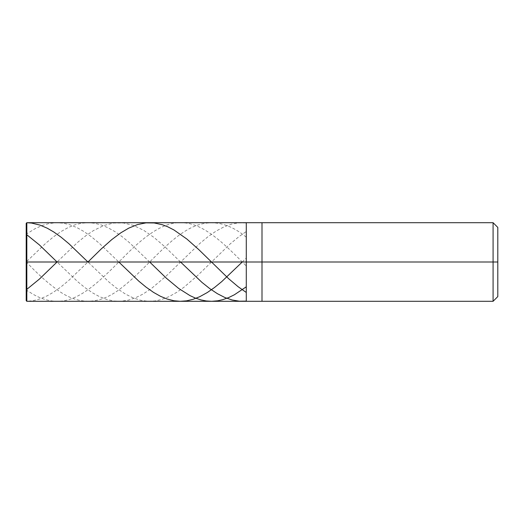 <?xml version="1.0" encoding="UTF-8"?>
<svg xmlns="http://www.w3.org/2000/svg" width="524" height="524" viewBox="0 0 524 524"><rect width="100%" height="100%" fill="white"/><g stroke="black" fill="none" stroke-linecap="round" stroke-linejoin="round"><path stroke-width="0.39" stroke-dasharray="2.62 1.97" d="M246.28 262L246.28 222.7L246.28 301.3L246.28 262L26.829 262L26.829 301.3L26.829 262L26.2 262L26.2 300.671L26.2 223.329L26.829 301.3L26.829 222.7L26.829 262L26.829 222.7L26.829 262L246.28 262L246.28 222.7L246.28 301.3L246.28 222.7L246.28 262L262 262L262 301.3L262 262L246.28 262M497.8 262L497.8 227.416L497.8 296.584L497.8 262L493.084 262L493.084 301.3L493.084 262L262 262L262 301.3L262 222.7L262 262L262 222.7L262 262L493.084 262L493.084 301.3L493.084 222.7L493.084 262L493.084 222.7L493.084 262L497.8 262L497.8 227.416L497.8 262M26.2 262.393L26.2 223.329M26.2 262.007L26.2 300.671L26.829 301.293L33.431 300.638L40.034 298.89L47.265 295.791L53.867 291.96L61.098 286.798L68.958 280.248L87.934 262L108.887 281.978L116.747 288.305L125.55 294.134L133.096 297.861L140.642 300.272L147.873 301.261L155.104 300.927L161.706 299.473L168.938 296.669L176.798 292.3L184.029 287.211L197.862 275.27L230.246 243.863L239.049 236.573L246.28 231.523M180.531 262L165.165 247.02L154.161 237.562L143.786 230.377L133.41 225.386L123.35 222.962L113.603 223.041L103.857 225.503L93.482 230.573L85.936 235.656L77.762 242.245L57.064 262L77.762 281.755L84.993 287.637L92.538 292.851L99.455 296.636L107.001 299.545L114.232 301.038L120.834 301.248L128.38 300.141L135.297 297.887L142.842 294.174L151.331 288.586L165.794 276.397L199.749 243.536L207.923 236.769L216.098 231.091L223.958 226.885L231.503 224.161L238.734 222.857L246.28 222.903M26.2 261.607L29.658 265.452C39.929 276.161 50.199 285.043 60.47 292.091C81.115 305.702 101.761 304.044 122.406 287.126C143.052 271.268 163.698 244.616 184.343 231.647C204.989 218.246 225.634 220.093 246.28 237.189M26.2 261.725L26.2 285.311C25.735 287.755 26.233 290.899 29.658 292.123C39.929 298.916 50.199 301.929 60.47 301.156C81.115 299.872 101.761 279.331 122.406 258.398C143.052 237.359 163.698 220.296 184.343 222.883C204.989 224.383 225.634 245.101 246.28 266.009M26.2 262.282L26.2 289.346L26.829 289.34M26.829 261.371L46.322 242.743L53.867 236.56L61.098 231.51L68.015 227.639L74.932 224.829L81.534 223.217L88.137 222.7L94.11 223.185L100.713 224.757L107.944 227.685L114.861 231.569L122.092 236.632L129.323 242.553L149.668 262M26.2 262.275L26.2 234.66L26.829 233.769L35.003 228.733L42.234 225.464L49.151 223.493L56.697 222.7L63.299 223.191L69.902 224.776L77.133 227.711L83.735 231.405L90.966 236.435L98.826 242.874L118.797 262M242.265 262L246.28 257.991"/><path stroke-width="0.79" d="M26.2 262L26.2 300.671L26.2 262L26.829 262L26.829 301.3L26.829 262L26.829 301.3L26.829 262L246.28 262L246.28 301.3L246.28 222.7L246.28 262L26.829 262L26.829 222.7L26.829 262L26.2 262L26.2 223.329L26.2 262L26.2 223.329L26.2 262L26.829 261.371M26.829 262L26.829 222.7L26.829 262M246.28 262L246.28 301.3L246.28 262L262 262L262 301.3L262 262L262 301.3L262 262L493.084 262L493.084 301.3L493.084 262L493.084 301.3L493.084 262L497.8 262L497.8 296.584L497.8 227.416L497.8 262L493.084 262L493.084 222.7L493.084 262L262 262L262 222.7L262 262L246.28 262L246.28 222.7L246.28 262M262 262L262 222.7L262 262M493.084 262L493.084 222.7L493.084 262M497.8 227.416L493.084 222.7L26.829 222.7L26.2 223.329L26.829 222.707L31.545 223.06L40.034 225.11L47.265 228.209L53.867 232.04L61.098 237.202L68.958 243.752L87.934 262L101.342 248.848L111.717 239.638L120.834 232.807L128.694 228.163L137.498 224.567L145.986 222.87L154.161 222.955L162.335 224.724L167.68 226.754L173.968 229.977L186.858 239.023L198.806 249.621L228.674 278.729L238.106 286.7L246.28 292.477M26.2 261.718L26.2 234.654L26.672 234.654L39.405 244.924L57.064 262L39.405 279.076L26.829 289.34M180.531 262L201.95 282.377L209.81 288.645L217.355 293.669L224.901 297.527L232.132 300.003L239.363 301.195L246.28 301.097M149.668 262L166.422 278.257L178.684 288.455L190.002 295.621L195.347 298.071L201.006 299.938L206.351 300.979L211.696 301.3L217.67 300.802L222.7 299.689L228.674 297.567L234.333 294.796L246.28 286.811M118.797 262L138.755 281.113L145.986 287.073L153.532 292.385L160.449 296.283L167.051 299.014L173.968 300.756L180.256 301.3L186.544 300.841L193.146 299.296L199.749 296.695L207.294 292.536L214.526 287.493L221.757 281.591L242.265 262M26.2 300.671L26.829 301.3L493.084 301.3L497.8 296.584"/></g></svg>
